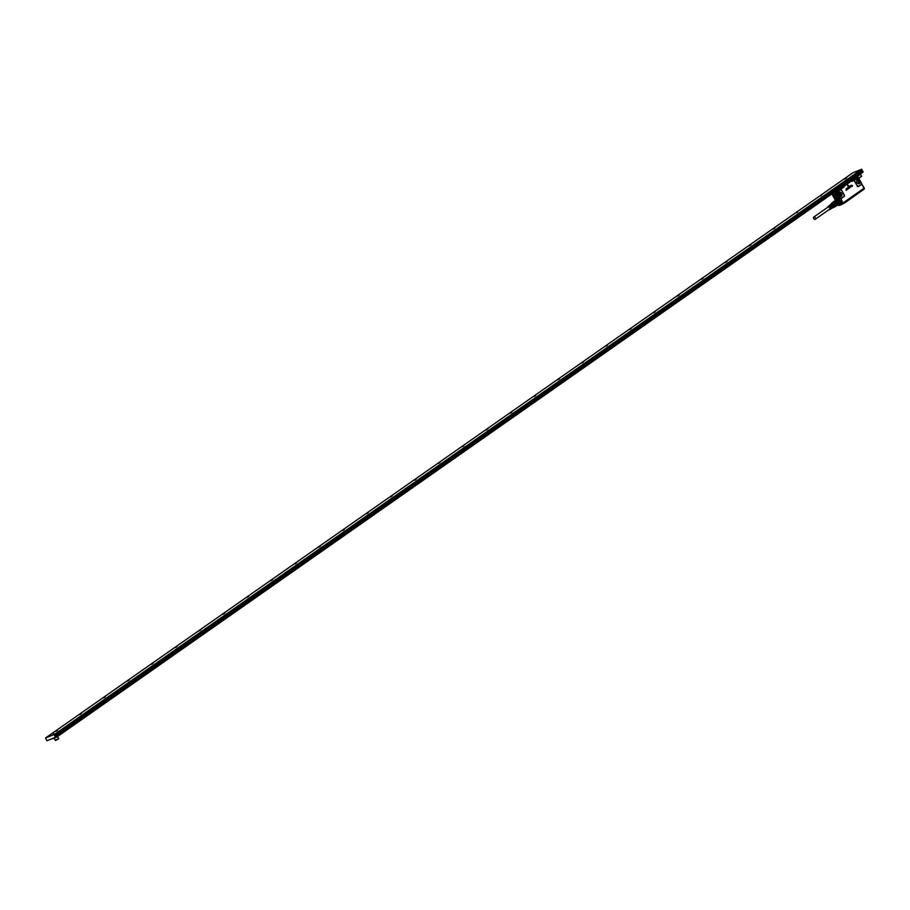<?xml version="1.0" encoding="UTF-8"?>
<svg xmlns="http://www.w3.org/2000/svg" width="910" height="910" viewBox="0 0 910 910"><rect width="100%" height="100%" fill="white"/><g stroke="black" fill="none" stroke-linecap="round" stroke-linejoin="round"><path stroke-width="1.36" d="M815.258 219.276L829.601 209.232A1.331 0.887 -125 0 0 828.089 207.048L813.733 217.092A1.331 0.887 -125 0 0 815.258 219.276A1.331 0.887 -125 0 0 813.733 217.092M827.543 207.435A1.661 1.103 55 0 1 830.147 208.47A1.661 1.103 55 0 1 829.067 209.607M830.477 207.981A1.331 0.887 55 0 1 830.489 208.003A1.331 0.887 55 0 0 829.533 206.65M830.5 206.49A1.331 0.887 55 0 1 830.966 207.15M831.694 208.242L831.49 208.492A1.809 1.206 -125 0 0 831.808 207.412A1.809 1.206 -125 0 0 829.795 205.421L830.147 205.444M831.058 208.606L830.864 208.856A1.752 1.16 -125 0 0 831.171 207.821A1.752 1.16 -125 0 0 829.226 205.887L829.579 205.922M830.432 208.97L830.238 209.22A1.695 1.126 -125 0 0 830.523 208.219A1.695 1.126 -125 0 0 828.657 206.354L829.01 206.399M830.022 205.228A1.831 1.217 55 0 1 832.07 207.241A1.831 1.217 55 0 1 831.74 208.344M828.885 206.172A1.718 1.137 55 0 1 830.784 208.06A1.718 1.137 55 0 1 830.489 209.072M829.454 205.706A1.774 1.183 55 0 1 831.433 207.651A1.774 1.183 55 0 1 831.114 208.708M830.33 204.852A1.934 1.285 55 0 1 830.557 204.591A1.934 1.285 55 0 1 832.127 204.739A1.934 1.285 55 0 1 833.23 206.513A1.934 1.285 55 0 1 832.764 207.753A1.934 1.285 55 0 1 832.445 207.867M830.477 204.591L830.42 204.693A2.07 1.376 55 0 1 830.477 204.591A2.07 1.376 55 0 1 832.184 204.34A2.07 1.376 55 0 1 833.571 206.377A2.07 1.376 55 0 1 832.73 207.821A2.07 1.376 55 0 1 832.627 207.833M831.831 203.692L834.686 205.512A1.968 1.308 55 0 1 834.277 206.741A1.968 1.308 55 0 1 834.049 206.854M831.353 204.022A2.309 1.536 55 0 1 832.866 203.089A2.309 1.536 55 0 1 834.936 205.501A2.309 1.536 55 0 1 833.571 207.184M837.018 205.125L836.756 205.034A2.457 1.638 55 0 1 836.734 205.125L835.118 206.263A2.457 1.638 55 0 1 834.8 206.934L836.427 205.808A2.457 1.638 55 0 1 836.37 205.865L838.815 204.363A2.662 1.763 55 0 0 839.168 203.612L837.018 205.125A2.662 1.763 55 0 1 836.665 205.876M835.118 206.263L834.97 204.943L836.586 203.806L836.734 205.125A2.457 1.638 55 0 1 836.427 205.808M834.8 206.934L833.867 207.309A2.457 1.638 55 0 1 833.503 207.252A2.457 1.638 55 0 1 833.48 207.252M833.367 203.089L834.982 201.963A2.457 1.638 55 0 1 835.073 202.009L835.13 201.724A2.662 1.763 55 0 0 834.22 201.474L834.083 201.724A2.457 1.638 55 0 1 834.163 201.736L832.548 202.862A2.457 1.638 55 0 1 832.9 202.919A2.457 1.638 55 0 1 833.367 203.089L834.459 204.033A2.457 1.638 55 0 1 834.97 204.943M834.459 204.033L836.085 202.896A2.457 1.638 55 0 1 836.586 203.806A2.457 1.638 55 0 1 836.62 203.92L838.997 202.225A2.457 1.638 -125 0 0 838.394 201.133L838.44 201.212A2.662 1.763 55 0 1 838.997 202.225L836.62 203.92A2.457 1.638 -125 0 1 836.745 204.443A2.457 1.638 -125 0 1 836.756 205.034L839.168 203.612M831.285 204.067L831.285 203.92A2.457 1.638 55 0 1 831.604 203.237L834.163 201.736A2.457 1.638 55 0 1 834.982 201.963L836.085 202.896A2.457 1.638 55 0 0 836.006 202.805L838.44 201.212M832.548 202.862L831.604 203.237M836.29 202.725A2.662 1.763 55 0 1 836.847 203.726M835.13 201.724L837.28 200.211A2.662 1.763 55 0 0 836.37 199.961L834.22 201.474M832.968 202.282A2.662 1.763 55 0 1 833.219 201.861L835.38 200.359L833.56 201.849M837.28 200.211L835.073 202.009A2.457 1.638 -125 0 1 836.006 202.805L838.394 201.133M834.083 201.724A2.457 1.638 -125 0 0 833.412 201.94A2.457 1.638 -125 0 0 833.276 202.043M839.065 203.965L839.429 202.566L836.085 200.063L833.412 201.94M835.539 200.371A2.696 1.786 55 0 1 837.769 199.938A2.696 1.786 55 0 1 839.611 202.612A2.696 1.786 55 0 1 838.679 204.454M835.516 200.359A2.73 1.82 55 0 1 835.96 199.825A2.73 1.82 55 0 1 838.167 200.132A2.73 1.82 55 0 1 839.668 202.6A2.73 1.82 55 0 1 839.1 204.306A2.73 1.82 55 0 1 838.622 204.5M835.96 199.825L837.052 199.563M839.702 203.362A2.73 1.82 55 0 1 839.157 204.261A2.73 1.82 55 0 1 839.122 204.284M838.508 204.579A2.81 1.865 -125 0 0 839.191 204.329A2.81 1.865 -125 0 0 839.373 204.147A2.73 1.82 55 0 1 839.293 204.158M864.045 189.189L863.453 189.599M843.627 203.487L842.228 204.249M856.708 180.578A1.558 1.149 -111.6 0 1 857.857 183.479M864.284 188.723L863.408 189.587L864.284 188.905M841.864 204.306L843.866 203.203M838.736 205.546L841.852 204.352M837.973 193.887L840.055 194.092A1.558 1.149 -111.6 0 1 840.214 195.627L839.691 196.207A1.604 1.183 68.4 0 0 838.542 193.25M848.825 182.887L846.846 184.218M845.049 185.447L843.342 186.345M848.825 182.853L846.96 184.127M844.048 203.01L843.388 203.453M836.802 191.418L835.96 191.805M843.945 203.066L838.394 205L843.104 203.317L863.351 189.587M844.321 202.941L863.453 189.587L844.4 203.123M843.695 203.249L863.397 189.689M842.444 203.999L839.668 205.205M863.476 189.257L864.329 188.916M839.555 190.031L836.847 190.884M853.898 178.951L857.573 177.643A1.433 1.058 -111.6 0 1 858.198 177.655L857.846 177.12L853.614 179.156M858.028 177.166L855.172 178.064M839.054 190.395L834.709 192.385M842 188.325L838.895 190.463M838.167 189.974L842.012 188.438M838.337 189.837L842.455 187.983M852.829 180.726L851.942 181.101M852.226 181.204L855.946 178.565M852.158 180.169L856.219 178.371L851.885 180.362M853.989 178.883L857.812 177.131M843.172 203.601L864.159 188.336M837.905 191.066L834.095 192.818M855.957 178.553L852.852 180.703M859.086 183.763A2.286 1.683 68.4 0 0 859.199 183.729A2.286 1.683 68.4 0 0 860.052 182.853A2.286 1.695 -111.6 0 1 858.96 183.786A2.286 1.695 -111.6 0 1 857.106 182.682A2.286 1.695 -111.6 0 1 856.799 180.294A2.286 1.695 68.4 0 1 857.311 179.6A2.286 1.695 68.4 0 1 859.506 180.112A2.286 1.695 68.4 0 1 860.075 182.842A2.286 1.683 68.4 0 0 859.597 180.26A2.286 1.683 68.4 0 0 857.516 179.475A2.286 1.683 68.4 0 0 857.413 179.532M858.414 177.962L858.858 178.417L858.414 177.962A1.172 0.864 -111.6 0 1 858.858 178.451L861.497 183.524A1.172 0.864 -111.6 0 0 861.304 182.853L861.634 183.843A1.433 1.058 -111.6 0 1 861.213 184.628L858.528 186.22L857.243 185.708L854.797 181.295L854.615 179.714L857.402 177.746M857.857 177.257L853.284 179.384M836.722 197.493L835.676 197.72L833.344 193.511L834.015 193.091L833.287 193.375M834.015 193.091L836.768 191.874M838.622 193.022C839.896 191.521 841.022 191.93 842 194.262A2.286 1.695 -111.6 0 1 841.898 195.57A2.286 1.695 -111.6 0 1 840.783 196.503A2.286 1.695 -111.6 0 1 838.94 195.411A2.286 1.695 -111.6 0 1 838.622 193.022L839.338 192.203A2.286 1.683 68.4 0 0 839.247 192.249M841.306 198.278L841.363 198.528A1.433 1.058 -111.6 0 1 840.556 198.596L837.382 192.681A1.172 0.864 -111.6 0 0 837.575 193.352L837.393 192.465A1.172 0.864 -111.6 0 1 837.735 191.828L840.351 189.689A1.433 1.058 -111.6 0 1 841.739 190.417L844.093 194.911L843.934 196.435L841.306 198.278L840.021 197.754L840.476 198.255M838.337 191.396L837.735 191.828M846.072 190.349L846.664 189.94L846.016 188.882M846.675 188.438L847.278 189.553L846.129 188.859L846.675 188.438L846.163 188.848M847.46 187.869L847.824 189.178L846.789 188.427M847.631 189.28L846.755 188.438M847.858 188.154L848.165 187.562L848.643 188.415L847.972 188.7L848.165 187.562M848.2 188.597L847.938 187.79M849.178 188.256L848.552 187.085L849.371 187.915L848.712 188.165M849.076 188.063L849.155 187.949A0.785 0.58 -111.6 0 1 849.155 187.938L848.336 187.46L849.064 187.21M849.201 186.698L849.815 187.824L849.064 186.868M849.553 187.688L849.223 186.925A0.774 0.569 68.4 0 0 849.223 186.914M849.838 187.392L849.633 186.436M849.803 186.254L849.86 186.209A0.785 0.58 68.4 0 0 849.872 186.197L850.384 186.914M850.668 186.505L849.838 186.357M850.6 186.994L849.86 186.334M851.669 186.106L851.168 186.584L850.452 185.788L851.168 186.584M851.294 185.219L851.749 186.175M850.918 185.481L851.476 186.186M850.998 186.47L850.452 185.788M852.431 186.175L852.431 185.504M847.608 184.946L847.824 186.266L847.642 184.912L848.609 185.731L847.881 186.311M840.499 189.906L841.648 190.497M838.406 191.35L840.362 189.985M843.763 187.301L839.1 189.314M841.409 187.688L843.729 186.857L840.465 188.359M843.797 186.527L851.635 180.874L842.262 187.096M854.82 179.884L857.584 177.928M857.948 177.37L852.283 181.181L850.236 181.522M861.497 183.524L861.156 184.377M861.497 183.74L864.102 188.37L842.194 203.544L864.102 188.37M835.721 195.673L835.073 195.184L835.721 195.673M840.18 189.803L837.928 191.066M837.575 193.352L840.021 197.754M847.096 189.61L846.607 188.734M861.611 183.695L864.238 188.074L843.001 202.998L840.647 198.335M835.778 200.496L832.354 194.308M835.676 197.72L836.483 197.663M837.086 197.163L834.743 192.954L833.116 193.5M843.035 203.123L839.93 204.34L840.908 202.304L839.247 199.313L837.905 198.619L836.074 199.165M842.262 203.567L839.566 204.636L840.59 203.783M835.778 199.279L836.404 197.686M840.908 202.304L841.102 203.886L842.137 203.465L839.247 199.313M834.743 192.954L836.017 192.442L839.589 198.88L838.099 198.107L836.711 198.676M842.228 203.567L840.169 204.215M54.327 738.681L55.601 740.467L58.16 739.193L58.672 738.476L57.739 736.793M55.282 740.387L58.672 738.499M54.418 738.192L57.444 736.543M56.306 737.362L862.976 172.126L56.306 737.362L51.006 739.125M55.339 737.339L862.976 172.126M51.415 738.886L52.405 738.488M52.154 738.67L53.371 738.112M53.133 738.283L54.372 737.714M55.1 737.51L54.111 737.896M45.557 737.976L54.327 734.495L861.656 169.26L852.886 172.741L45.557 737.976L46.945 740.74L51.176 739.057M54.191 733.744L53.121 734.461L54.191 733.744M857.209 171.524L856.139 172.24L857.209 171.524M797.911 211.586L796.318 212.667L797.911 211.586M821.821 194.842L820.229 195.923L821.821 194.842M845.731 178.098L844.15 179.179L845.731 178.098M773.329 229.047L774.842 228.035L773.329 229.047M749.419 245.791L750.932 244.779L749.419 245.791M725.497 262.535L727.022 261.523L725.497 262.535M701.587 279.279L703.1 278.267L701.587 279.279M677.677 296.023L679.19 295.011L677.677 296.023M653.755 312.767L655.28 311.755L653.755 312.767M629.845 329.511L631.369 328.487L629.845 329.511M605.935 346.244L607.448 345.231L605.935 346.244M582.013 362.988L583.538 361.975L582.013 362.988M558.103 379.732L559.627 378.719L558.103 379.732M534.193 396.476L535.706 395.463L534.193 396.476M510.271 413.22L511.795 412.207L510.271 413.22M486.361 429.964L487.885 428.951L486.361 429.964M462.451 446.708L463.963 445.695L462.451 446.708M438.529 463.452L440.053 462.439L438.529 463.452M414.619 480.196L416.143 479.172L414.619 480.196M390.709 496.928L392.221 495.916L390.709 496.928M366.798 513.672L368.311 512.66L366.798 513.672M342.877 530.416L344.401 529.404L342.877 530.416M318.966 547.16L320.479 546.148L318.966 547.16M295.056 563.904L296.569 562.892L295.056 563.904M271.135 580.648L272.659 579.636L271.135 580.648M247.224 597.392L248.749 596.38L247.224 597.392M223.314 614.136L224.827 613.124L223.314 614.136M199.392 630.88L200.917 629.856L199.392 630.88M175.482 647.613L177.006 646.601L175.482 647.613M151.572 664.357L153.085 663.344L151.572 664.357M127.65 681.101L129.174 680.088L127.65 681.101M103.74 697.845L105.264 696.832L103.74 697.845M79.83 714.589L81.343 713.577L79.83 714.589M55.908 731.333L57.432 730.32L55.908 731.333M54.327 734.495L861.656 169.26M861.747 169.305L862.088 169.92L54.759 735.155L54.418 734.541M862.839 171.285L55.51 736.52L55.851 737.123L863.181 171.888L861.963 170.124M862.088 169.92L54.68 735.314L55.51 736.52M858.79 178.235L861.702 176.256L858.699 178.076M846.607 177.859L845.106 178.895M820.319 195.923L821.195 195.627M796.409 212.667L797.274 212.371M862.077 170.045L54.759 735.155M860.473 174.322L857.584 176.369M843.388 186.311L844.81 185.299M857.903 183.501A1.604 1.183 68.4 0 0 856.719 180.521M858.05 183.593A1.74 1.285 68.4 0 0 856.776 180.362M839.873 196.321A1.74 1.285 68.4 0 0 838.599 193.091M840.01 189.724L835.744 191.908M853.614 180.191L851.908 180.976M858.38 183.729A2.036 1.502 68.4 0 0 856.924 180.032M842.319 203.942L841.454 204.272M841.386 204.636L839.702 205.307M840.203 196.446A2.036 1.502 68.4 0 0 838.747 192.761M836.142 191.521L835.3 192.112M854.297 179.714L851.794 180.862M858.676 183.786A2.229 1.649 68.4 0 0 859.051 183.206A2.229 1.649 68.4 0 0 858.79 180.965A2.229 1.649 68.4 0 0 857.095 179.793M840.499 196.503A2.229 1.649 68.4 0 0 840.874 195.934A2.229 1.649 68.4 0 0 840.624 193.694A2.229 1.649 68.4 0 0 838.918 192.522M852.75 180.771L852.01 181.113M840.908 196.48A2.286 1.683 68.4 0 0 841.022 196.446A2.286 1.683 68.4 0 0 841.886 195.582A2.286 1.683 68.4 0 0 841.977 194.262A2.286 1.683 68.4 0 0 839.338 192.203M848.859 182.808L843.24 186.413L849.155 182.569M858.858 178.451L861.304 182.83M842.91 203.214L864.045 188.427M858.858 178.417L861.304 182.819M864.136 188.199L858.005 177.063M834.015 193.148L836.006 192.294M838.042 191.168L837.132 192.408A1.433 1.058 -111.6 0 1 837.541 191.623M841.363 198.528L843.934 196.435M844.002 196.685A1.433 1.058 -111.6 0 0 844.184 194.831L844.093 194.911M844.184 194.831L841.739 190.417M852.408 181.249L854.615 179.714A1.433 1.058 -111.6 0 0 854.581 181.431L854.797 181.295M857.243 185.708L854.581 181.431M857.015 185.845A1.433 1.058 -111.6 0 0 858.585 186.47L858.528 186.22M858.585 186.47L861.213 184.628M837.291 193.5L839.737 197.914M835.289 199.722L832.195 194.149M836.415 198.835L834.925 200.678L835.642 199.37L837.132 199.165L839.407 204.75L837.962 204.966M834.982 200.632A3.162 2.104 55 0 1 837.063 199.324A3.162 2.104 55 0 1 839.907 202.646A3.162 2.104 55 0 1 837.996 204.932M835.232 200.45A2.935 1.945 55 0 1 837.098 199.529A2.935 1.945 55 0 1 839.6 202.077A2.935 1.945 55 0 1 838.804 204.682A2.935 1.945 55 0 1 838.246 204.761M836.062 199.745L836.438 199.54A2.81 1.865 -125 0 0 835.437 200.359A2.821 1.877 55 0 1 836.472 199.54A2.821 1.877 55 0 1 837.12 199.586A2.821 1.877 55 0 1 839.282 201.394A2.821 1.877 55 0 1 839.532 203.92A2.821 1.877 55 0 1 838.804 204.557A2.821 1.877 55 0 1 838.451 204.625M838.474 204.602A2.81 1.865 -125 0 0 839.532 203.908L837.143 199.586L835.96 199.722A2.81 1.865 55 0 1 836.199 199.608M835.46 200.359A2.81 1.865 55 0 1 835.96 199.722M55.351 736.452L862.68 171.216L55.373 736.44M54.919 736.213L862.248 170.978M54.657 735.735L861.986 170.5M827.85 206.809L830.557 204.591M829.749 209.527L832.764 207.753M831.251 204.09L832.252 203.396M833.469 207.264L834.47 206.559M834.743 192.363L842.012 188.313M850.247 181.511L851.658 180.862M835.175 199.881L832.047 194.251M837.882 204.966L840.18 204.204M860.769 174.572L861.702 176.256"/></g></svg>
